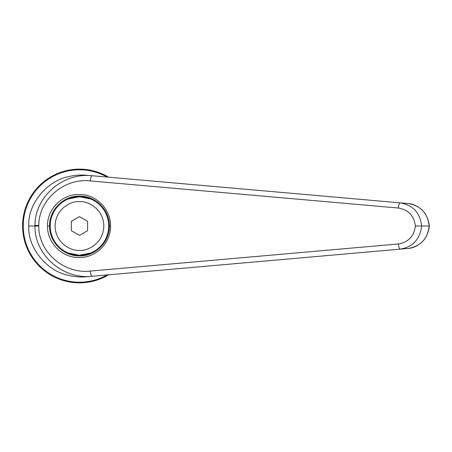 <?xml version="1.0" encoding="UTF-8"?>
<svg xmlns="http://www.w3.org/2000/svg" width="452" height="452" viewBox="0 0 452 452"><rect width="100%" height="100%" fill="white"/><g stroke="black" fill="none" stroke-linecap="round" stroke-linejoin="round"><path stroke-width="0.68" d="M107.113 274.94A56.212 56.212 0 0 1 23.25 226A56.212 56.212 0 0 1 107.113 177.06M108.638 177.195A56.862 56.862 0 0 0 22.6 226A56.862 56.862 0 0 0 108.638 274.805M68.269 253.018L79.462 255.244A29.244 29.244 0 0 1 50.217 226A29.244 29.244 0 0 1 79.462 196.756L68.269 198.982M79.462 255.894C63.489 256.301 49.161 241.973 49.567 226C49.161 210.027 63.489 195.699 79.462 196.106C95.434 195.699 109.763 210.027 109.35 226C109.763 241.973 95.434 256.301 79.462 255.894M90.649 198.982L79.462 196.756A29.244 29.244 0 0 1 108.7 226A29.244 29.244 0 0 1 79.462 255.244L90.649 253.018M427.225 226L429.219 226C428.134 218.734 425.937 213.626 422.626 210.677C418.36 206.366 413.569 203.993 408.241 203.564L86.931 175.286C80.829 174.687 74.518 175.19 67.986 176.783C47.048 181.111 28.572 203.332 28.775 223.943L28.775 228.057C28.572 248.668 47.048 270.889 67.986 275.217C74.535 276.81 80.851 277.313 86.931 276.714L92.135 276.257A5.198 1.339 -95 0 1 90.332 271.076C63.851 274.155 38.352 251.849 38.787 226L34.957 226C34.437 254.798 62.738 279.675 92.135 276.257L408.241 248.436C413.569 248.007 418.36 245.639 422.626 241.323C425.937 238.373 428.134 233.266 429.219 226L415.382 226C413.998 236.311 408.331 242.295 398.381 243.961A5.198 1.339 85 0 0 400.184 249.142C412.891 246.984 420.044 239.266 421.643 226C420.044 212.734 412.891 205.016 400.184 202.858A5.198 1.339 95 0 0 398.381 208.039C408.331 209.705 413.998 215.689 415.382 226M28.775 226L34.957 226L34.968 225.412C34.798 196.835 62.964 172.365 92.135 175.743A5.198 1.339 95 0 0 90.332 180.924L398.381 208.039M86.931 175.286L400.184 202.858M429.219 226L429.4 226C427.575 238.882 420.524 246.357 408.241 248.436L92.135 276.257M71.337 230.689L79.462 235.379L87.581 230.689L87.581 221.31L79.462 216.621L71.337 221.31L71.337 230.689M79.462 250.368C72.331 251.346 55.421 244.035 55.093 226C55.421 207.965 72.331 200.654 79.462 201.632C86.586 200.654 103.497 207.965 103.83 226C103.497 244.035 86.586 251.346 79.462 250.368M79.462 196.756A29.244 29.244 0 0 1 108.7 226A29.244 29.244 0 0 1 79.462 255.244M38.787 226L38.793 225.531C38.64 199.852 64.031 177.879 90.332 180.924M398.381 243.961L90.332 271.076M110.554 226C110.989 209.157 95.88 194.049 79.038 194.484C62.201 194.049 47.093 209.157 47.522 226C47.093 242.843 62.201 257.951 79.038 257.516C95.88 257.951 110.989 242.843 110.554 226L109.35 226M34.968 225.412L38.793 225.531M49.567 226L47.522 226M429.4 226C427.581 213.124 420.524 205.643 408.241 203.564"/></g></svg>
